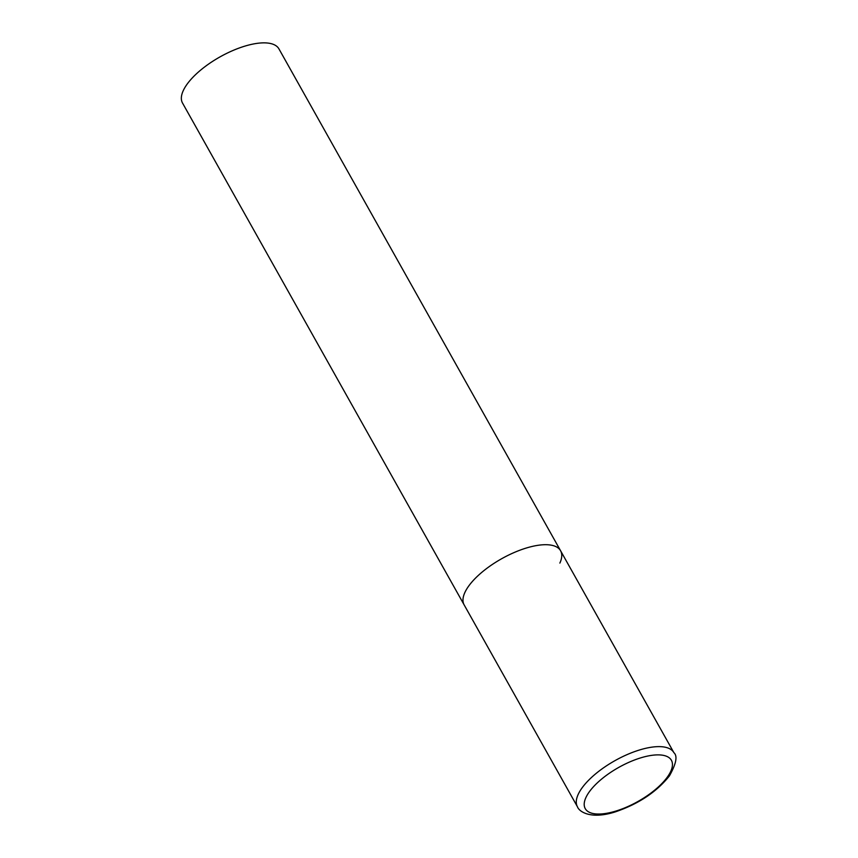 <?xml version="1.0" encoding="UTF-8"?>
<svg xmlns="http://www.w3.org/2000/svg" width="858" height="858" viewBox="0 0 858 858"><rect width="100%" height="100%" fill="white"/><g stroke="black" fill="none" stroke-linecap="round" stroke-linejoin="round"><path stroke-width="1.29" d="M525.857 548.165A55.287 21.879 150.7 0 0 464.146 604.879A55.287 21.879 -29.3 0 1 464.854 592.556A55.287 21.879 -29.3 0 1 513.803 552.681A55.287 21.879 -29.3 0 1 560.585 550.761A55.287 21.879 150.7 0 0 525.857 548.165M577.455 806.799C579.053 811.571 590.594 819.83 615.368 811.861C638.652 803.892 656.681 791.891 669.465 775.825C676.243 763.717 677.713 755.995 673.895 752.68A55.287 21.879 150.7 0 0 639.167 750.085A55.287 21.879 150.7 0 0 577.455 806.799L182.518 103.035A55.287 21.879 -29.3 0 1 183.226 90.712A55.287 21.879 -29.3 0 1 232.175 50.837A55.287 21.879 -29.3 0 1 278.957 48.917L560.585 550.761A55.287 21.879 -29.3 0 1 559.877 563.084M640.379 757.968A49.389 19.552 150.7 0 0 585.875 797.629A49.389 19.552 150.7 0 0 616.269 810.949A49.389 19.552 150.7 0 0 670.774 771.299A49.389 19.552 150.7 0 0 640.379 757.968M560.585 550.761L673.895 752.68"/></g></svg>
